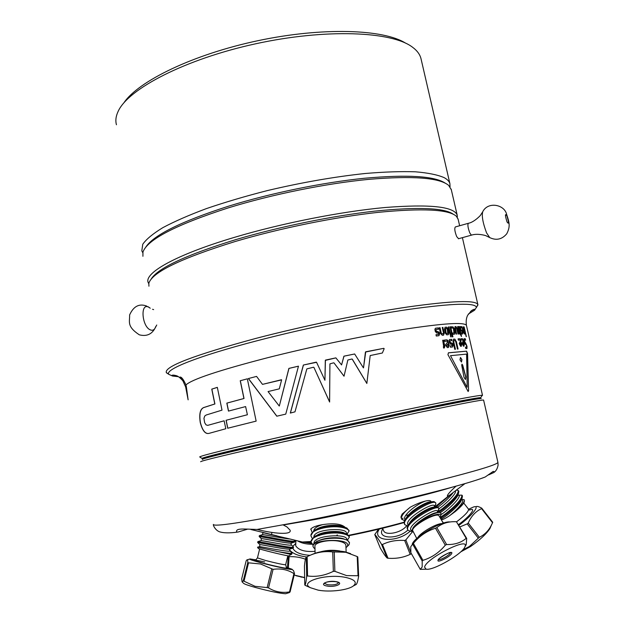 <?xml version="1.0" encoding="UTF-8"?>
<svg xmlns="http://www.w3.org/2000/svg" width="625" height="625" viewBox="0 0 625 625"><rect width="100%" height="100%" fill="white"/><g stroke="black" fill="none" stroke-linecap="round" stroke-linejoin="round"><path stroke-width="0.94" d="M168.18 373.922L166.281 372.477C164.688 366.391 194.445 355.062 255.555 338.492C303.742 325.883 363.797 313.477 407.648 307C452.266 300.742 475.68 299.922 477.867 304.539L476.414 307.57M458.172 219.391L456.391 216.258C448.578 209.375 422.625 208.062 378.539 212.312C335.461 216.953 279.844 228.242 235.188 241.508C180.953 258.359 152.164 272.297 148.82 283.32L148.93 286.203M186.391 387.008L188.125 399.844L185.656 386.969L182.883 380.797L179.938 377.078C181.461 376.742 183.469 379.375 185.953 384.961L186.391 387.008M456.086 486.117C450.18 491.484 447.281 494.781 447.383 496L448.883 495.734L464.977 483.594M488.602 474.898L493.828 472.539L494.031 471.586L493.203 471.406L485.211 477L480.461 478.742M260.172 528.961L257.016 529.461C244.609 529.117 235.508 527.906 236.648 531.859L237.852 532.094L247.414 529.203M283.148 524.992L315.812 519.383C364.539 509.914 426.188 495.289 452.008 487.242M257.156 529.445C272.727 533.516 292.164 535.336 290.086 530.164L286.938 526.914L283.797 525.258M468.203 223.336L455.398 226.93C454.289 228.227 454.727 231.461 456.711 236.617L458.594 238.711M475.211 399.023L475.195 398.969C473.938 398.508 454.477 402.133 416.812 409.852L287.57 437.789C234.281 449.867 207.727 456.352 207.906 457.25L207.953 457.508M291.875 553.859L288.859 555.93C285.148 555.68 257.766 548.914 258.203 548.352L257.516 547.18L291.398 554.484M246.164 560.852L241.703 578.789L242.086 581.859L243.219 580.938L247.781 562.586C247.828 560.148 247.523 559.266 246.852 559.945L246.164 560.852M292.109 569.344L293.609 570.789L294.492 573.68L290.078 591.977L288.602 592.828M273.086 569.352L268.547 587.914C274.977 591.828 281.961 593.164 289.516 591.922L293.938 573.609C287.734 569.664 280.789 568.25 273.086 569.352L260.547 563.984L248.547 562.828L243.984 581.195L255.039 586.312L267.164 587.586L271.703 569.023M286.133 567.188L292.008 569.242C294.383 570.602 275.945 566.812 261.656 562.969C252.25 560.422 248.383 559.086 250.062 558.961L255.984 559.859M294.492 573.68L293.938 573.609M248.547 562.828L247.781 562.586M243.984 581.195L243.219 580.938M286.281 593.531L285.57 593.75C279.914 593.398 269.922 591.328 255.602 587.531C248.891 585.648 244.938 584.297 243.742 583.469L243.602 583.328M290.078 591.977L289.516 591.922M268.547 587.914L267.164 587.586M259.195 536.547L269.438 538.289C281.156 540.633 289.375 541.953 294.094 542.234L294.766 541.953M257.703 542.508L267.945 544.344C279.594 546.695 287.812 547.992 292.594 548.234L293.312 547.922M262.578 534.625L262.891 532.758M291.773 542.945L291.133 543.148C287.023 543.539 260.109 537.906 261.367 538.672L261.086 540.602M290.312 548.938L289.633 549.148C285.414 549.602 258.75 544 259.891 544.641L259.93 544.688M262.891 532.656L293.414 539.836M289.781 550.664L292.055 553.117C290.719 553.609 285.273 552.969 275.734 551.195M291.242 544.711L293.508 547.133C293.219 548.062 279.016 545.555 268.172 543.406L257.898 541.57L257.68 542.453M294.125 540.156L294.953 541.156C294.68 542.023 280.508 539.469 269.664 537.352L259.383 535.602L259.164 536.469M475.992 506.656C476.961 506.07 478.883 506.578 481.766 508.18L492.719 522.258L492.531 522.727L481.562 508.641C475.68 511.359 471.234 516.148 468.234 523.008L479.367 537.312C484.719 534.641 488.742 530.555 491.445 525.039L492.531 522.727M462.539 550.094L469.43 546.438L478.32 538.195L467.195 523.883L459.906 526.891M468.578 509.234L473.312 507.07C480.945 504.367 472.242 515.633 458.969 525.297M490.602 526.992L489.891 528.617C486.344 534.023 479.844 540.016 470.414 546.609L460.711 551.883M479.367 537.312L478.32 538.195M468.234 523.008L467.195 523.883M481.766 508.18L481.562 508.641M461.602 499.844L461.82 499.805C463.82 499.242 464.68 499.602 464.406 500.906C463.609 503.289 460.57 506.836 455.289 511.539L449.836 515.531C445.789 518.234 442.953 519.672 441.336 519.852M464.328 501.508L464.281 501.875C463.531 503.914 460.539 507.133 455.289 511.539M436.047 507.086L450.078 495.023M438.656 512.523L443.086 509.297C450.383 503.539 455.492 498.383 458.414 493.828L458.844 491.211L458.359 490.578M440.492 518.398L446.758 514.023C454 508.32 459.094 503.18 462.016 498.586L462.461 495.859L461.977 495.234M452.797 493.133C448.859 498.086 443.875 502.766 437.844 507.172M457.859 495.156L457.328 496.414C453.414 502.047 447.773 507.453 440.422 512.633M461.477 499.867L460.938 501.164C458.266 506.484 444.812 517.68 440.938 519.164M458.039 495.211L461.906 495.141C462.078 498.648 456.836 504.695 446.188 513.289L440.031 517.609M456.68 490.172L458.289 490.492C458.414 493.938 453.156 499.961 442.516 508.57L437.25 512.359M438.844 503.844L435.828 506.109M307.148 556.664L307.547 575.945C316.094 577.148 324.695 575.609 333.344 571.344L332.719 551.938C324.094 550.859 315.57 552.438 307.148 556.664L306.039 557.438C305.469 558.312 304.93 561.219 304.43 566.148L304.789 585.086C305.461 584.938 306.094 582.031 306.688 576.367L306.305 557.102M310.062 587.547L304.789 585.086M354.781 585.242L353.5 585.828M357.203 556.547L345.719 552.258L334.242 551.93L334.875 571.336L346.609 575.594L358.031 575.742L357.203 556.547L357.812 556.977L358.648 576.156C357.914 580.641 357.156 583.352 356.367 584.289L355.656 584.844M345.883 545.453L345.875 545.125C345.539 543.477 343.375 542.203 339.367 541.32C329.555 539.062 313.836 542.453 314.93 546.516L315.086 553.133M350.602 553.625L344.445 551.688C330.742 549.672 319.344 550.859 310.258 555.258M334.242 551.93L332.719 551.938M334.875 571.336L333.344 571.344M318.172 590.148C329.891 592.383 348.156 590.18 353.477 585.844C357.391 582.281 354.703 579.461 345.414 577.375C326.266 573.359 298.328 581.93 310.531 587.758L318.172 590.148M358.648 576.156L358.031 575.742M307.547 575.945L306.688 576.367M349.484 542.57L347.773 540.586L349.5 542.938L348.969 544.789L347.695 546.039M347.773 540.586L347.477 540.422C341.539 536.875 321.93 537.633 315.344 542.398C312.656 544.297 312.227 546.188 314.062 548.062L314.984 548.797M345.969 547.742L347.047 546.672C353.82 537.078 305 539.273 314.164 548.148M312.023 532.133L310.875 528.938C312.68 527.055 316.625 525.617 322.703 524.617C317.281 526.148 314.289 528.156 313.734 530.641M319.125 535.68L318.57 535.531M312.195 538.273L310.977 535.961C309.633 530.062 329.008 525.102 341.07 527.25C345.992 528.094 348.648 529.414 349.031 531.203L346.93 534.062M313.047 545.039L311.109 542.125C309.766 536.281 329.195 531.352 341.297 533.453C346.234 534.281 348.891 535.578 349.281 537.352L347.07 540.227M346.133 533.711C349.719 527.32 314.188 528.32 313.867 536.836M316.867 540.898L317.297 541.125M346.344 539.914C350.266 533.312 312.727 534.773 314 543.508M322.703 524.617L323.016 524.57C333.891 523.016 341.25 523.906 345.078 527.242M349.258 536.742L347.156 534.18L341.258 532.492C330.695 531.328 321.641 532.727 314.086 536.688L311.102 541.617M349.008 530.609L346.812 527.961L341.031 526.297C330.602 525.102 321.609 526.484 314.055 530.422L310.961 535.453M337.414 534.953L336.953 535.055M412.461 531.727L405.828 539.93L410.836 552.5M411.094 553.141L411.43 553.734M382.445 544.516L388.039 558.234C396.102 558.859 403.484 557.555 410.195 554.336L404.672 540.492C396.469 539.906 389.062 541.25 382.445 544.516L381.547 544.328C378.484 539.125 376.219 535.875 374.766 534.57L380.281 548.062C383.281 553.188 385.562 556.508 387.141 558.039L381.547 544.328M374.766 534.57L378.5 529.211M410.062 531.305C396.383 543.523 370.68 541.227 379.383 529M405.828 539.93L404.672 540.492M411.344 553.773L410.195 554.336M388.039 558.234L387.141 558.039M403.047 518.109L402.367 518.844M436.828 527.602L446.609 544.523C454.57 544.781 461.094 542.719 466.18 538.328L456.406 521.719L455.93 521.703C448.422 521.398 442.055 523.367 436.828 527.602L435.516 528.258C426.805 530.969 419.43 536.008 413.391 543.375L422.945 560.312C431.664 557.703 439.109 552.656 445.289 545.188L435.516 528.258M410.867 552.734L420.258 569.352L422.172 567.023L422.195 561.047L412.656 544.117L410.773 546.727L410.867 552.734M425.25 569.211L420.188 569.367M456.406 521.719L466.688 538.414L466.227 544.555L465.266 546.219M443.266 523.156L439.07 515.953C437.672 511.578 412.953 524.922 412.539 530.305L416.766 538.516M450.141 521.977C442.648 520.516 414.719 536.711 412.281 543.938M466.688 538.414L466.18 538.328M424.57 567.141L426.117 569.188C433.078 570.93 462.812 553.711 464.969 546.711L465.055 546.477C469.492 536.336 425.852 558.508 424.57 567.141M422.945 560.312L422.195 561.047M413.391 543.375L412.656 544.117M446.609 544.523L445.289 545.188M441.023 514.57L441.234 513.844L439.977 512.531C435.922 511.438 418.875 520.484 413.367 527.539L411.859 530.453L413.07 531.992M439.992 517.531L440.609 516.016C442.133 510.375 420.625 519.406 413.367 527.539M404.562 520.609L401.648 519.211L401.398 517.883C401.867 515.031 404.82 511.477 410.258 507.203C415.953 504.141 421.031 502.094 425.484 501.055C415.945 504.336 401.352 516.625 405.141 519.578M407.68 525.977L404.695 524.617L404.461 523.297C404.352 515.688 434.438 498.328 435.812 503.109L435.797 504.242L434.711 505.984M412.078 531.352L410.445 531.352L407.766 530.039L407.531 528.734C407.477 521.203 437.625 503.781 438.945 508.477L437.891 511.227M434.109 506.945L434.148 506.859C437.312 499.156 402.219 519.828 408.242 525.016M437.234 512.289L437.281 512.18C440.227 504.344 403.172 527.016 411.883 530.836M425.484 501.055C428.805 500.266 430.641 500.406 430.992 501.484L431.016 501.648M438.945 508.477L437.453 507.078C432.852 505.664 410.883 518.516 407.625 526.094L407.055 527.891L407.758 530.047M435.812 503.109L434.258 501.688C429.531 500.312 407.914 512.945 404.586 520.555L403.984 522.453L404.695 524.617M410.258 507.203L402.102 514.102L400.93 517.047L401.648 519.211M294.984 541.031L295.891 540.789M305.422 559.227C300.336 557.289 294.898 556.445 289.102 556.688L288.305 567.844M294.148 575.07L304.648 577.516M287.5 567.594L288.258 555.852M290.969 543.156L292.516 542.18M294.984 541.117L295.891 540.82M306.602 556.945C298.086 555.852 292.391 553.469 289.508 549.805M289.102 556.688L288.312 556.188M304.648 577.703L295.961 575.711M301.727 541.961L311.531 543.375M312.188 544.266C306.133 544.242 301.234 543.094 297.5 540.828M311.188 542.539L304.359 542.125M202.539 459.5C199.359 459.219 226.883 452.492 285.117 439.305L423.602 409.391C463.086 401.305 482.289 397.758 481.211 398.734M483.609 400.109L483.594 400.063C482.359 399.68 461.789 403.609 421.898 411.867L284.703 441.563C228.398 454.25 200.375 460.984 200.648 461.758M310.82 529.523L310.875 528.938M148.742 283.672L148.188 282.531C143.883 273.07 176.023 254.695 234.32 237.391C281.703 223.234 341.297 211.484 385.281 207.492C430.117 204.016 454.086 206.57 457.195 215.156L457.344 217.367M451.32 189.758L448.688 185.398C439.445 177.703 412.898 175.68 369.039 179.328C326.25 183.406 271.828 194.414 228.133 207.93C175.75 224.914 147.352 239.625 142.945 252.062L142.914 256.297M145.719 247.219C153.469 235.156 181.109 221.469 228.664 206.148C270.727 193.109 322.867 182.438 364.625 178.242C407.477 174.414 434.312 176.023 445.117 183.062M151.203 279.039C157.812 268.156 185.977 255.023 235.703 239.648C278.883 226.797 332.461 215.836 374.617 211.141C417.82 206.789 444.023 207.797 453.219 214.164M142.773 252.727L141.812 250.828L142.766 244.25C146.25 239.234 152.93 233.711 162.812 227.672C174.516 221.43 189.047 215.078 206.383 208.609C225.094 202.211 245.406 196.203 267.32 190.594C301.484 182.516 334.055 176.82 365.039 173.508C384.297 171.883 401.102 171.312 415.445 171.805C428.102 172.867 437.68 174.812 444.172 177.641C447.352 179.375 449.266 181.375 449.906 183.648L450.039 186.867M421.18 59.43L420.93 58.375C420.008 54.883 417.828 51.656 414.398 48.695L412.594 47.266C392.117 31.352 326.016 28.398 255.594 43.805C185.141 59.117 128.023 88.938 118.102 111.477C115.852 116.281 115.305 120.703 116.453 124.758M435.992 334.727L438.547 334.391L435.984 334.703L436.281 336.031L438.938 335.703L439.633 333.859L439.109 332.164L436.023 330.93L436.055 329.508L438.586 329.219L438.281 327.898L435.633 328.195L434.906 329.125L435.211 331.305L436.602 332.984L438.523 333.023L438.547 334.391M436.055 329.508L435.703 330.383L436.508 331.656L438.93 332.211L439.453 333.906L438.969 335.703M435.484 328.234L438.102 327.945L438.391 329.242M439.266 327.82L439.883 327.758L441.203 333.586L443.195 333.867M442.25 327.516L442.82 327.461L444.109 333.133L443.586 335.172M443 327.414L442.242 327.484L443.492 332.992L443.18 333.867L442.016 333.992L441.391 333.539L440.062 327.703L439.258 327.789L440.555 333.492L442.305 335.312L443.5 335.188L444.289 333.086L442.82 327.461M445.539 328.523L446.625 328.43L447.328 329.383L447.758 333.414L446.68 333.516L445.992 332.656L445.539 328.523M445.422 328.555L445.094 329.555L445.812 332.703L446.5 333.562L447.711 333.422M446.258 327.156L444.984 327.266L446.258 327.156L447.367 328.016L448.633 332.906L448.242 334.703M447.727 328.945L447.547 327.969L446.438 327.109M448.633 332.906L447.906 328.898M445.164 327.219L444.469 329.203L445.375 333.188L446.727 334.852L448.328 334.695L448.812 332.859M450.461 335.219L450.945 336.992M451.219 336.055L450.578 335.164L450.367 336.109L451.008 337L451.039 336.102M450.539 334.5L448.82 326.961L448.352 326.992M448.82 326.961L450.727 334.492L450.078 334.547L448.344 326.961L449 326.914M450.836 333.18L451.445 333.102L450.828 333.148L451.125 334.453L451.742 334.406L452.312 336.883L452.93 336.836L450.641 326.805L450.016 326.844L451.445 333.102M450.023 326.883L450.461 326.852L452.742 336.852M451.289 326.805L452.961 326.984L453.781 328.609L454.633 332.344L454.391 334.219M452.719 333.047L454.016 332.922L452.711 333.008L453.008 334.312L454.477 334.211L454.812 332.297L453.961 328.562L453.141 326.938L451.281 326.766L451.578 328.07L452.875 327.992L453.43 328.727L454.016 332.922M454.953 326.641L455.781 326.617L457.039 328.523L458.297 334.031M455.312 328.055L456.359 334.109M457.219 328.477L455.961 326.57L455.172 326.586L454.734 328.547L456.016 334.125L456.547 334.102L455.5 328.008L456.656 328.211L457.992 334.039L458.484 334.023L457.039 328.523M458.602 332.766L459.266 334L459.461 332.469L458.102 326.539L457.641 326.547L458.805 332.719M457.648 326.594L459.281 332.516L459.164 334M459.805 332.75L460.227 332.695L459.797 332.703L460.086 333.984L461.516 336.414L459.25 326.555L458.82 326.547L460.227 332.695M458.828 326.594L461.328 336.414M461.133 332.75L462.312 332.727L461.125 332.703L461.414 333.984L462.641 334L462.75 332.367L462.312 330.719L461.117 329.898L460.594 328.609L460.578 327.859L461.727 327.906L461.438 326.633L460.227 326.578L460.375 329.438L461.234 331.172L462.141 331.445L462.312 332.727M460.578 327.859L460.547 329.227L462.141 330.766L462.594 334M460.133 326.625L461.258 326.68L461.539 327.898M461.883 326.727L463.32 332.344L464.211 332.867M463.141 326.852L464.578 334.102M463.43 326.82L464.336 332.07L464.313 332.844L463.828 332.805L461.867 326.664L463.125 332.141L464.609 334.109L464.68 332.266L463.25 326.867M463.852 326.953L466.172 336.617M464.141 326.93L466.367 336.641L463.961 326.977M465.469 347.188L466.68 347.148L465.461 347.148L465.781 348.555L466.93 348.547L467.023 346.227L464.453 340.914L464.508 340.125L465.633 340.164L465.312 338.766L464.195 338.719L464.391 342.438L465.062 344.016L466.422 345.18L466.68 347.148M464.508 340.125L464.68 342.555L465.578 342.984L466.555 345.008L466.937 348.547M464.062 338.766L465.133 338.812L465.445 340.156M463.539 342.516L463.805 344.859L462.742 344.227L463.539 342.516L462.563 344.273L463.68 344.891M461.016 338.773L462.242 338.75L462.922 339.469L464.102 344.031L464.023 346.148L464.273 343.984L463.102 339.422L462.422 338.711L461.008 338.734L461.305 340.016L462.68 339.992L463.141 340.789L462.102 343.422L463.414 346.164L464.031 346.148M460.891 342.602L461.109 344.969L459.898 344.359L460.891 342.602L459.719 344.406L460.164 345.055L460.992 345M458.094 338.891L459.547 338.82L460.313 339.516L461.516 344.102L461.352 346.258M460.492 339.469L459.727 338.773L458.086 338.852L458.383 340.148L459.984 340.062L460.484 340.859L459.195 343.57L460.617 346.305L461.328 346.266L461.695 344.062L460.313 339.516M454.555 339.117L453.414 339.203L454.992 339.266L456.156 341.5L457.875 349.023M453.828 340.633L453.562 341.797L455.266 349.273M456.156 341.5L454.734 339.07M453.562 341.797L454.008 340.586L454.961 340.508L455.742 341.672L457.43 349.07L458.063 349.008L456.336 341.453M453.578 339.164L453.031 341.727L454.766 349.328L455.453 349.258L453.742 341.75M450.18 345.945L452.203 345.703L450.172 345.922L450.477 347.234L452.57 347.008L453.047 345.219L452.555 343.539L450.039 342.219L450.008 340.828L452 340.633L451.695 339.328L449.609 339.523L449.07 340.414L449.414 342.562L450.594 344.258L452.125 344.359L452.203 345.703M450.008 340.828L449.727 341.68L450.422 342.961L452.375 343.586L452.867 345.266L452.57 347.008M449.492 339.562L451.523 339.375L451.813 340.648M448.141 343.688L448.211 346.148L447.055 346.281L446.461 345.656L448.141 343.688L446.281 345.703L446.867 346.328L448.109 346.172M444.367 340.109L446.633 339.859L447.719 340.492L449.016 345.164L448.477 347.461M447.898 340.445L446.812 339.812L444.367 340.086L444.664 341.406L447.055 341.133L447.734 341.914L445.5 344.906L447.312 347.609L448.391 347.477L449.195 345.117L447.719 340.492M443.352 346.766L443.648 348.07L444.289 347.984L444.859 346.297L443.469 340.188L442.68 340.281L443.711 346.695M442.68 340.312L443.289 340.234L444.672 346.344L444.18 348M462.703 365.156L461.992 364.172L461.734 365.273L463.977 377.211L465.453 379.523L465.859 376.953L462.703 365.156L461.875 364.219M459.977 359.859L461.477 362.047L461.938 359.648L460.469 357.453L459.977 359.859M467.18 387.164L466.594 354.109L450.5 355.672L467.008 387.203L450.5 355.672M460.469 357.453L461.758 359.695L461.461 362.047M465.438 379.523L465.734 377.195L462.523 365.203M448.352 352.844L466.43 351.188L467.391 353.633L468.594 390.578L468.141 391.523L447.914 354.617L448.5 352.797L466.602 351.148L467.57 353.586L468.594 390.578M468.102 391.523L468.414 390.625M248.461 378.539L256.562 376.398L248.461 378.539L276.867 416.188M298.477 366.18L288.969 368.406L279.336 406L288.883 368.406L298.477 366.156L285.758 414.117L276.789 416.203L248.367 378.547M281.492 379.727L262.492 384.375L281.625 379.875L279.305 388.844L268.062 391.57L279.25 406.016M256.562 376.398L262.492 384.375M224.141 420.812L207.695 425.367L224.125 420.797L225.828 428.734L209.016 433.375C205.352 434.32 202.422 430.695 200.25 422.508C199.031 414.133 200.133 409.164 203.555 407.602L214.797 403.977L211.758 389.125L217.328 387.359L222.008 410.133L206.227 414.992L204.781 415.969L203.938 418.352L204.664 422.688L206.055 424.867L207.695 425.367M217.336 387.383L211.859 389.117L214.906 403.969L203.672 407.594C200.258 409.141 199.156 414.109 200.375 422.492C202.367 430.164 205.086 433.828 208.531 433.484M247.398 414.75L245.609 406.578L247.398 414.75L226.164 420.258L227.805 428.219M240.328 380.734L247.328 378.82L240.328 380.734L244.023 398.492L226.922 403.117L228.562 411.078M226.164 420.258L247.305 414.766M247.328 378.82L256.148 421.117L227.703 428.242L226.062 420.273M245.609 406.578L228.461 411.102L226.82 403.125L243.93 398.5L240.234 380.734M313.93 367.438L329.641 401.984M334.039 362.977L344.055 376.203M352.305 359.156L366.875 383.445M383.789 348.336L365.75 351.781L363.508 367.867L365.43 352.047L383.758 348.328L384.172 348.703L382.359 353L370.188 355.555L366.844 383.461L352.219 359.156M354.688 353.984L343.992 356.18L341.578 364.922L343.906 356.18L354.656 353.977L363.422 367.867M335.891 357.883L325.305 360.398L324.93 380.258L325.43 360.109L335.867 357.867L341.578 364.922M316.273 362.141L303.445 365.031L290.398 413.047M313.523 367.227L306.844 368.898L294.984 411.836L290.312 413.07L303.359 365.039L316.562 362.305L324.93 380.258M351.906 359L347.852 360.023L344.031 376.219L334.023 362.945M333.656 362.82L329.914 363.867L329.609 402.016L313.914 367.398M468.328 314.086L474.609 310.195L476.406 307.367C475.461 302.578 452.93 303.258 408.812 309.398C365.406 315.781 305.234 328.18 257.008 340.766C197.07 356.336 164.023 369.828 168.93 374.414L172.594 376.047L178.383 376.695M474.172 309.281L470.531 311.414M477.945 398.883L480.781 397.609C477.297 397.617 455.992 401.648 416.867 409.695L284.898 438.258C232 450.234 204.359 456.953 201.969 458.398L205.297 458.25M199.945 457.086L199.68 456.914C201.969 455.375 229.945 448.5 283.594 436.297C326.328 426.641 378.633 415.336 417.523 407.344C457.203 399.234 478.773 395.219 482.234 395.305L481.93 395.789M123.797 102.961C138.188 81.141 193.281 54.32 258.062 40.664C322.828 26.937 383.734 29.18 405.703 43.211M438.523 559.453C439.742 560.703 449.977 554.977 450.383 552.812L450.422 552.617M451.789 553.25C451.148 556.219 436.828 563.539 438 560.289C438.539 557.328 453.141 549.891 451.789 553.25M338.586 582.508L336.07 581.711C325.664 580.664 323.039 584.125 324.398 583.328L327.539 584.719C333.406 585.289 337.094 584.602 338.586 582.648M336.25 581.672C344.961 583.156 335.18 587.672 326.977 586.023C318.219 584.602 327.891 579.992 336.25 581.672M489.75 237.656L486.562 232.883C482.828 222.844 481.562 215.766 482.773 211.625C488.18 201.125 504.547 204.656 506.609 214.32C509.5 222.867 510.398 226.664 506.758 233.781C501.867 239.562 496.039 240.766 489.297 237.383L486.242 235.891C487.422 236 477.867 232.883 471.406 235.164L469.812 232.984C467.898 227.781 467.43 224.547 468.406 223.281C474.078 222.328 481.203 214.867 480.664 214.953L482.461 212.211M471.602 235.109L458.391 238.766M507 221.906C504.961 215.055 504.938 213.055 506.93 215.906C508.953 222.719 508.984 224.719 507 221.906M286.312 567.617C293.164 569.945 277.094 566.867 263.555 563.227C250.586 559.531 250.977 559.102 264.727 561.938M259.664 548.938L257.453 557.875L265.5 560.469C276.438 563.266 283.148 564.703 285.648 564.781L285.656 564.727M289.633 539.016C281.406 538.164 260.922 533.867 262.367 534.711L259.664 535.547M294.094 542.234L291.133 543.148L291.102 544.578C295.336 547.344 259.016 539.766 260.898 540.688L258.156 541.531M292.594 548.234L289.633 549.148L289.656 550.516C294.031 553.469 257.336 545.812 259.43 546.664L257.656 547.211M469.586 510.031C477.109 506.781 469.922 516.422 458.547 524.578M456.641 521.758C464.742 515.57 468.711 511.391 468.57 509.219L463.734 503.008M455.438 491.133C456.789 493.18 446.273 503.719 439.039 508.75M458.414 493.828L457.844 495.203C463.836 494.547 449.438 509.406 441.008 514.609M461.492 499.836C465.922 499.555 458.398 508.797 449.836 515.531M321.234 551.641C327.32 550.102 333.477 549.875 339.703 550.961L339.914 551.008M344.477 527.047L344.359 527C339.641 524.258 324.289 524.758 317.43 528.719M344.898 533.289L344.672 533.195C339.992 530.43 324.25 530.969 317.422 534.992M345.195 539.516L344.984 539.43C340.438 536.711 324.883 537.148 317.844 541.07M382.602 528.227L383.547 530.555C384.961 535.539 399.023 533.492 405.305 527.305L406.68 525.852M407.812 530.133C397.328 540.125 375.938 538.766 382.844 528.812M417.797 537.602C420.367 532.727 436.484 523.391 441.961 523.602M431.992 501.828L431.289 501.867C427.492 500.68 409.211 511.391 406.234 518.062L406.211 518.086M435.266 507.203L434.461 507.25C430.773 506.031 412.195 516.922 409.273 523.57L409.211 523.672M437.797 512.648L437.656 512.656C434.242 511.484 416.641 521.562 412.766 528.328M292.891 546.312L295.695 543.453M295.914 540.445L295.695 545.766C298.672 550.242 305.117 552.094 315.047 551.328M310.078 555.336C300.633 554.711 294.891 552.352 292.852 548.25M213.352 524.438C213.742 526.961 242.438 522.656 299.445 511.523C343.938 502.656 398.242 490.539 437.328 480.781C477.07 470.719 497.273 464.594 497.922 462.391L497.891 462.25M311.102 541.516L302.352 542.008L299.969 541.43M185.953 384.961C191.492 379.5 218.531 370.469 267.062 357.867C310.461 346.836 364.141 335.664 403.438 329.406C443.492 323.281 464.492 321.945 466.438 325.391L466.5 325.656M452.109 334.062L451.125 334.438M150.234 308.219L148.625 307.141C140.055 302.477 141.859 326.672 150.398 329.906C152.445 330.727 154.023 330.094 155.141 328L155.648 326.68M404.016 522.203C387.75 526.758 369.305 531.117 348.68 535.289M401.227 516.031L402.023 515.906M405.734 515.352L409.25 514.875M450.375 552.398L450.828 552.672C450.992 550.703 436.016 559.93 438.43 559.844L438.492 559.633M271.984 532.43L271.445 534.625M255.656 560.094L257.438 557.938M287.828 555.781L285.648 564.781L286.547 567.664M285.57 593.75L289.438 592.57M259.141 536.5L261.367 538.672M257.656 542.469L259.891 544.641L259.586 546.594M292.055 553.117L291.828 554.055M468.617 509.281L469.664 510.094M442.086 521.141L443.578 523.062M464.281 501.875L464.406 500.906M462.016 498.586L460.938 501.164L461.25 499.828M345.875 545.125L346.141 552.07M353.477 585.844L356.375 584.297M347.047 546.672L348.969 544.789M347.609 533.625L346.82 534.008M347.93 539.672L346.938 540.164M464.969 546.711L466.141 544.789M426.117 569.188L420.258 569.352M440.609 516.016L441.234 513.844M435.742 504.375L434.273 507.227M438.891 509.672L437.289 512.016L437.43 512.625M410.445 531.352L412.031 531.281M301.328 577.188L300.852 576.992M257.016 529.461L305.266 520.812C374.953 507.18 461.422 486.438 485.211 477M236.953 532.188C229.398 533.164 223.633 533.055 219.672 531.859C215.211 530.281 213.047 525.148 213.398 524.703M311.094 541.789L302.352 542.008L285.594 537.938M276.953 535.836L250.883 529.508M457.195 215.156L451.164 189.086M449.906 183.648L420.93 58.375M476.406 307.367L477.953 304.938M480.781 397.609L482.234 395.305M182.883 380.797C179.984 377.609 177.688 375.875 176.008 375.602C173.648 374.969 172.227 374.953 171.75 375.562L172.594 376.047M482.516 395.375L466.438 325.391C465.859 321.438 466.258 318.078 467.641 315.305L471.617 310.516C473.641 309.352 474.734 309 474.898 309.469L474.609 310.195M146.695 306.07C139.219 303.289 133.523 306.258 129.609 314.961C129.867 321.906 126.516 326.289 139.312 334.82C146.516 336.648 151.797 334.375 155.141 328L156.734 325.016M147.789 306.578L149.555 307.68M152.539 309.289L153.633 309.609M477.867 304.539L462.398 237.656M459.641 225.734L458.039 218.805M201.969 458.398L199.68 456.914M168.93 374.414L166.516 372.844M434.406 507.242L448.883 495.734M403.977 522.602C387.844 527.172 369.508 531.531 348.961 535.672M493.828 472.539C496.031 471.102 497.453 468.625 498.094 465.094L497.922 462.391L483.594 400.063M349.242 536.398L349.281 537.352M348.992 530.258L349.031 531.203M310.531 587.758L305.523 585.523M489.891 528.617L491.445 525.039M293.508 547.133L293.281 548.055M294.953 541.156L294.734 542.078M243.742 583.469L242.086 581.859M249.562 559.109L247.391 559.773"/></g></svg>
